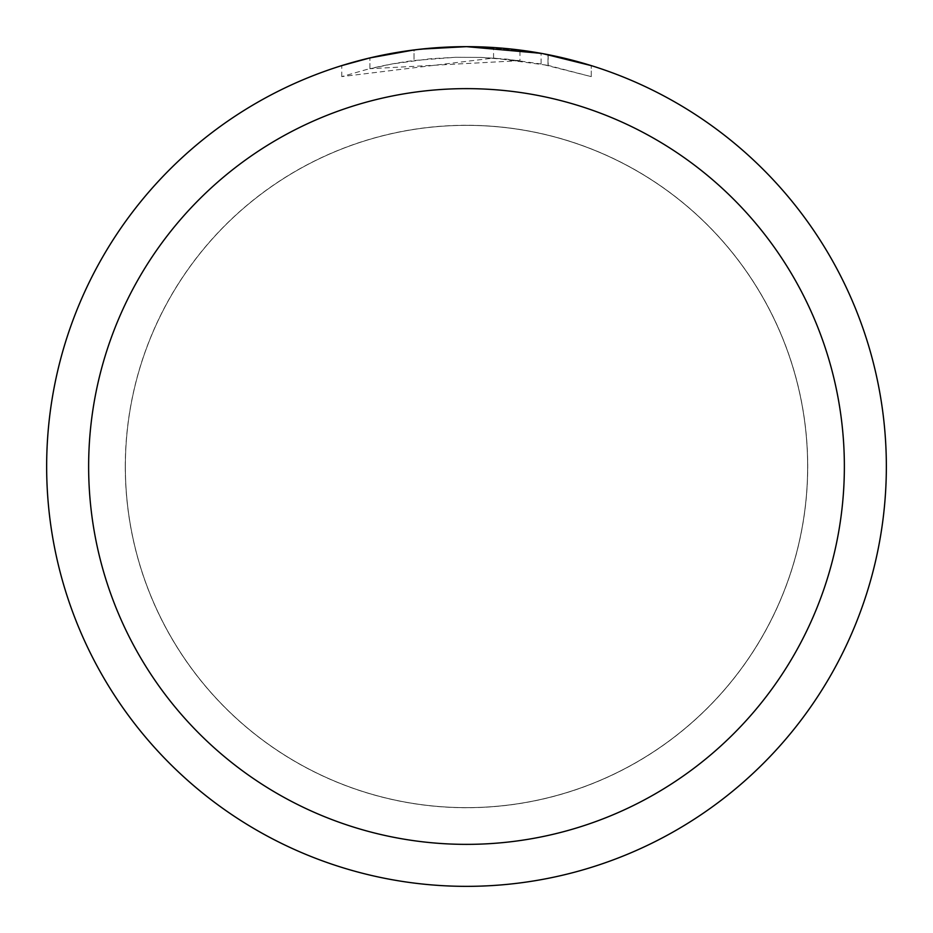 <?xml version="1.0" encoding="UTF-8"?>
<svg xmlns="http://www.w3.org/2000/svg" width="933" height="933" viewBox="0 0 933 933"><rect width="100%" height="100%" fill="white"/><g stroke="black" fill="none" stroke-linecap="round" stroke-linejoin="round"><path stroke-width="0.7" stroke-dasharray="4.67 3.5" d="M466.5 125.372A341.128 341.128 0 0 1 807.628 466.5A341.128 341.128 0 0 1 466.5 807.628A341.128 341.128 0 0 1 125.372 466.5A341.128 341.128 0 0 1 466.5 125.372A341.128 341.128 0 0 1 807.628 466.5A341.128 341.128 0 0 1 466.5 807.628A341.128 341.128 0 0 1 125.372 466.5A341.128 341.128 0 0 1 466.5 125.372M466.5 125.325A341.175 341.175 0 0 1 807.686 466.5A341.175 341.175 0 0 1 466.5 807.675A341.175 341.175 0 0 1 125.325 466.5A341.175 341.175 0 0 1 466.5 125.325M438.044 47.618L466.5 46.662L493.569 47.525L547.998 54.639L547.998 65.345L493.569 58.044L341.781 76.611L366.529 69.543L391.697 64.039L429.985 58.779L455.701 57.286L481.463 57.414L519.973 60.657L519.973 50.067L466.5 46.65A419.85 419.85 0 0 1 886.35 466.5A419.85 419.85 0 0 1 466.5 886.35A419.85 419.85 0 0 1 46.65 466.5A419.85 419.85 0 0 1 466.5 46.65L474.874 46.732M480.717 46.895L518.2 49.846M547.986 54.639L543.064 53.694M591.23 65.613L541.07 53.333L541.082 64.004L591.23 76.623L547.986 65.345M519.973 60.657L369.923 68.704A409.354 409.354 0 0 1 414.03 60.517L455.444 57.298L481.101 57.403L506.829 59.141L541.082 64.004M425.436 48.668L414.03 49.939L414.03 60.517L414.03 49.939A419.85 419.85 0 0 0 369.923 57.904L403.732 51.373M421.121 49.111L419.15 49.332M591.265 76.623L591.265 65.613L591.265 76.623M369.923 68.704L369.923 57.904L369.923 68.704M414.03 49.95L435.723 47.781M547.998 65.345L547.998 54.639M493.569 58.044L493.569 47.525M341.758 76.623L341.758 65.613L376.722 56.365L403.406 51.42L439.373 47.525L466.5 46.65L432.387 48.038M125.372 466.5A341.128 341.128 0 0 1 466.5 125.372A341.128 341.128 0 0 1 807.628 466.5A341.128 341.128 0 0 1 466.5 807.628A341.128 341.128 0 0 1 125.372 466.5M125.267 466.5A341.233 341.233 0 0 1 466.5 125.267A341.233 341.233 0 0 1 807.733 466.5A341.233 341.233 0 0 1 466.5 807.733A341.233 341.233 0 0 1 125.267 466.5M548.172 54.674L548.172 65.38"/><path stroke-width="1.4" d="M474.874 46.732L480.717 46.895M518.2 49.846L519.973 50.067M541.082 53.333L466.5 46.65A419.85 419.85 0 0 1 886.35 466.5A419.85 419.85 0 0 1 466.5 886.35A419.85 419.85 0 0 1 46.65 466.5A419.85 419.85 0 0 1 466.5 46.65L421.121 49.111M543.064 53.694L591.23 65.613M466.5 88.635A377.865 377.865 0 0 1 844.365 466.5A377.865 377.865 0 0 1 466.5 844.365A377.865 377.865 0 0 1 88.635 466.5A377.865 377.865 0 0 1 466.5 88.635M419.15 49.332L403.732 51.373M341.781 65.613L369.923 57.916L414.03 49.95M435.723 47.781L438.044 47.618M425.436 48.668L432.387 48.038"/></g></svg>
